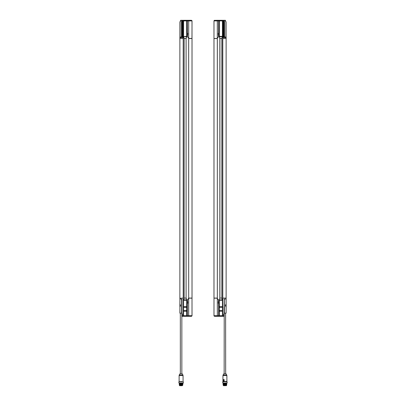 <?xml version="1.0" encoding="UTF-8"?>
<svg xmlns="http://www.w3.org/2000/svg" width="406" height="406" viewBox="0 0 406 406"><rect width="100%" height="100%" fill="white"/><g stroke="black" fill="none" stroke-linecap="round" stroke-linejoin="round"><path stroke-width="0.61" d="M181.827 385.091C178.747 385.03 178.589 384.974 181.36 384.913L182.72 384.822L179.878 384.731L182.299 384.583L179.878 384.426C177.117 384.355 184.065 384.284 182.725 384.213C180.634 384.142 177.194 384.071 181.315 384C185.329 383.929 180.457 383.858 179.315 383.787C178.975 383.716 185.38 383.645 181.918 383.574L179.381 383.574L179.477 383.208M180.36 383.574L179.29 383.777L182.736 383.782L179.285 383.782M182.736 383.777L182.736 384.086L179.285 384.086M181.929 385.091L180.36 385.091L182.736 384.995L182.736 384.386L179.285 384.386M179.442 384.233L182.736 384.386M179.29 384.695L179.285 384.995M180.112 385.091L180.36 385.091C185.481 385.005 180.269 384.918 179.457 384.837L182.639 384.705L179.98 384.578M179.868 373.936L182.441 374.027L179.731 374.027L181.847 373.936L181.847 313.148M181.924 313.148L181.086 313.153C181.989 313.148 181.989 313.148 181.086 313.153L179.878 313.143L179.929 306.479M182.304 373.936L181.847 373.936M179.929 304.561L180.467 304.865L180.467 306.175L179.878 306.581L180.442 306.073L180.442 304.962L179.878 304.454L179.924 299.024L179.924 304.454L180.553 304.947L180.553 306.088L179.924 306.581L179.924 313.143M181.634 313.148L181.634 299.024L179.924 299.024M179.878 304.333L179.878 306.703L179.878 304.333M182.441 374.027L182.979 375.174L179.198 375.174L179.731 374.027M179.873 298.649L179.894 298.08L179.873 299.004L181.634 299.024M180.249 304.779L180.249 306.261M179.645 381.691L181.802 381.538M179.99 305.748L180.249 306.352M183.289 381.838L178.884 381.838L183.289 381.838L183.289 383.056L178.884 383.056L178.884 381.838M178.884 383.056L183.289 383.056M182.182 385.7L179.99 385.7L182.182 385.7M179.477 385.639L182.7 385.395L179.477 385.395L179.538 385.7M226.223 385.091C224.066 385.035 221.503 384.969 224.482 384.913L226.71 384.822L224.3 384.731C222.93 384.721 222.798 384.614 225.523 384.583C227.918 384.533 226.152 384.472 224.3 384.426C220.585 384.355 226.467 384.284 226.71 384.213C226.142 384.142 220.59 384.071 224.437 384C228.502 383.929 225.964 383.858 223.401 383.787L226.289 383.574L223.229 383.574L223.3 383.208L222.864 383.208L226.386 383.208M223.676 383.574L223.229 383.574M226.71 383.914L223.112 383.761L226.386 383.574M223.264 384.213L226.71 384.213L223.264 384.218L223.264 383.909M226.715 384.518L223.112 384.37M224.914 385.091L226.68 385.091L226.71 384.827M226.299 385.091L223.315 384.837C223.564 384.751 229.532 384.665 224.356 384.578C229.532 384.665 223.564 384.751 223.315 384.837L226.518 384.964L223.112 384.979M223.112 384.675L223.112 384.974M226.71 384.523L226.715 384.822M224.213 313.148L224.153 373.936L225.67 373.936L225.614 313.148M226.071 306.479L226.122 313.143L224.914 313.153C225.812 313.148 225.812 313.148 224.914 313.153C224.01 313.148 224.01 313.148 224.914 313.153L224.076 313.148L224.076 313.427L224.305 299.024L224.305 313.148M226.132 373.936L223.696 373.936L226.132 373.936M226.802 375.174L226.888 375.56L222.935 375.56L223.696 373.936L223.021 375.174L226.802 375.174L226.269 374.027L223.559 374.027L226.178 373.946L223.691 373.936M224.305 299.024L226.076 299.024L226.076 304.454L225.447 304.947L225.447 306.088L226.076 306.581L225.533 306.175L225.533 304.865L226.122 304.333L226.122 306.708L226.122 299.024L226.122 304.327M226.071 304.561L225.558 304.962L225.558 306.073L226.122 306.581L226.122 313.143L226.122 306.708M224.076 307.271L224.076 313.148M225.751 306.261L225.751 304.779M223.097 379.96L223.077 379.62L224.178 379.62L224.148 381.478L226.888 381.478L223.138 381.538L226.355 381.691M226.066 305.312L226.01 305.875L226.066 305.312A1.218 1.218 0 0 0 225.797 304.739M224.381 373.936L224.914 373.936M224.127 379.656L223.107 379.656M223.163 380.031L224.087 380.031L223.701 381.335M224.188 381.538L224.178 379.62L223.077 379.62L222.935 381.478L224.188 381.538L223.097 381.478L223.112 379.986L223.96 380.011L223.493 381.285L223.097 380.006L223.478 381.305L223.112 379.986L223.919 379.925L223.112 379.986M224.087 380.031L223.579 381.31L224.005 379.864M226.7 381.691L223.127 381.691M223.437 383.056L227.116 383.056L227.116 381.838L222.864 381.691L226.548 381.838M223.28 381.838L222.711 381.838L222.864 383.208M226.964 383.208L226.386 383.056M223.3 383.208L226.523 383.208L226.523 383.574M223.818 385.7L226.523 385.639L223.818 385.7M226.523 385.639L223.3 385.639M226.386 385.091L226.386 385.395M226.523 385.091L223.3 385.091M217.317 298.567L218.661 299.932L218.682 315.782M217.322 298.638L217.362 316.315L217.306 298.202L217.337 298.664L218.616 299.938L218.24 303.109L218.631 303.668L218.687 316.315L214.581 316.315L213.972 315.706L213.992 298.161L213.992 315.706L214.581 316.315L213.972 315.706L214.145 316.137L213.972 315.706L217.306 315.706L217.362 316.315L218.687 316.315M217.306 298.202L213.992 298.161M218.722 315.782L218.738 316.315L218.732 315.706L219.301 315.706L219.301 316.315L218.738 316.315M226.127 298.649L226.127 298.08L222.792 298.08L222.792 315.706L223.696 316.315L219.301 316.315M223.696 316.198L222.777 315.706L222.777 298.08L226.127 298.08L226.127 37.606L226.127 299.004L224.076 299.024M226.127 298.273L226.106 298.765M226.127 37.966L226.127 37.606L223.087 37.575L223.087 20.635L222.792 20.909L222.787 298.08M224.082 37.179L225.492 37.047A2.279 2.279 0 0 0 225.3 36.997L224.386 36.987A2.279 2.279 0 0 0 224.188 37.037L224.107 37.585M225.492 37.047L224.188 37.037M225.599 37.195L225.563 37.601M222.777 298.08L222.777 38.534L226.106 38.534L226.127 22.137L225.371 20.3L224 20.3L224 37.585L224 20.3L223.087 20.3L222.468 20.909L222.468 36.713L221.945 37.859L221.935 298.08L219.813 298.08L219.316 299.902L222.442 299.902L222.447 316.315M224 313.554L223.696 316.132M223.696 314.158L223.696 315.589L223.696 314.158M214.048 315.964L213.992 315.706M219.321 316.315L219.321 299.902L219.813 298.08M217.078 298.344L217.342 298.588L217.347 298.08L217.342 298.588L218.667 299.927L218.738 315.706M221.935 298.765L222.452 299.902L221.935 298.08M222.777 38.534L222.792 20.909M222.468 299.902L222.468 315.706L219.301 315.706L219.316 299.902M222.468 316.315L222.468 315.706L222.792 315.706M219.839 298.08L219.839 38.534L219.316 36.713L219.326 36.352L222.442 36.352L222.442 20.909L219.326 20.909L219.326 36.352M218.682 20.833L218.738 20.3L219.301 20.3L219.301 36.713L222.442 36.713L221.945 37.859M219.301 20.3L219.326 20.909L218.738 20.909L218.667 36.687L217.317 38.047M217.078 38.271L218.621 36.799M217.342 38.534L217.322 298.08L213.972 298.08L213.972 38.534L217.306 38.534L217.347 298.08M221.859 38.534L221.859 298.08L221.935 38.534M219.915 298.08L219.915 38.534L219.326 36.713M221.935 37.854L221.874 38.534L219.813 38.534M218.687 20.3L218.682 20.909L217.322 20.909L217.362 20.3L218.687 20.3L217.362 20.3L217.322 37.976L218.616 36.677L218.24 33.505L218.631 32.947L218.682 20.909M217.306 38.413L217.306 20.909L213.992 20.909L214.581 20.3L213.972 20.909L213.972 38.453L213.972 20.909L214.581 20.3L213.992 20.909L213.972 38.453L217.24 38.458L217.322 37.976M214.322 20.356L217.362 20.3M218.732 20.909L218.616 36.794M218.738 20.3L218.722 20.833M219.321 20.3L222.447 20.3L222.442 20.909L222.447 20.3M222.468 20.3L223.087 20.3M219.905 38.022L219.89 38.534L219.91 38.022M222.442 36.352L222.452 36.713M188.658 38.534L188.694 298.08L188.678 38.534L192.028 38.534L192.028 298.08L188.653 298.08L188.658 298.588L187.379 299.821L188.922 298.344L188.658 298.588L188.653 298.08M187.267 315.782L187.262 316.315L187.318 315.782M187.379 301.313L187.41 299.882L187.76 303.109L187.369 303.668L187.318 315.706L188.678 315.706L188.638 316.315L187.313 316.315L187.318 315.706M192.008 298.161L192.028 315.706L191.419 316.315L192.008 315.706L192.008 298.161L188.76 298.156L187.41 299.882M186.161 38.534L186.684 36.713L183.553 36.525L186.674 36.352L186.699 20.909L186.699 36.713L186.095 38.022L186.09 298.598L186.699 299.902L186.699 315.706L187.262 315.706L187.379 299.821M187.262 315.706L187.384 299.821M188.922 298.08L188.922 298.344M187.313 316.315L188.638 316.315L188.678 298.638M188.694 298.202L188.694 315.706L192.008 315.706L191.419 316.315L188.638 316.315M192.028 298.161L192.028 299.105M188.922 38.271L187.333 36.687L187.318 20.833M187.262 316.315L186.699 316.315L186.674 311.174L183.558 311.174L183.558 306.723L186.674 306.723L186.674 311.174M183.553 316.315L183.558 315.706L183.532 316.315L186.699 316.315M183.532 316.315L182.304 316.315L182 313.554M181.924 299.024L181.924 313.427L182.304 314.021M182.304 316.132L183.207 315.706L183.223 298.08L183.223 315.706L182.304 316.198M179.873 298.08L179.873 38.534L179.873 298.273L183.207 298.08L183.207 20.909L182.913 20.676L182.913 37.575L180.437 37.601M179.873 37.865L179.873 38.534L179.873 37.606L182.913 37.575M179.873 38.534L179.873 37.606L179.873 38.534L183.223 38.534L183.223 298.08M181.543 37.037L181.812 37.037A2.279 2.279 0 0 0 181.614 36.987L180.7 36.997A2.279 2.279 0 0 0 180.508 37.047L180.777 37.042M181.924 37.535L181.812 37.037L180.508 37.047L180.401 37.545M181.193 36.992L181.193 20.3L182 20.3L182 37.585L182 20.3L182 20.909L182 20.3L182.913 20.3L182.913 20.676M181.193 20.3L180.629 20.3L179.873 22.137L179.873 37.606M182.304 314.036L182.304 315.589M192.008 315.706L191.678 316.259M183.207 315.706L183.532 315.706L183.532 299.902L186.674 299.902L186.674 300.262L183.558 300.262L184.131 298.593M186.679 316.315L186.674 315.706L183.558 315.706L183.558 311.174M186.161 298.08L184.045 298.08M186.674 299.902L186.187 298.08M186.674 306.723L186.674 300.262M183.548 299.902L184.055 298.755M184.065 298.08L184.131 38.022M182.913 20.3L183.532 20.3L183.532 36.713L184.055 37.859M182.913 20.635L183.223 20.909L183.223 38.534M183.558 300.262L183.558 306.723M184.141 38.534L184.141 298.08L184.141 38.534L183.548 36.713M186.1 38.534L184.126 38.534M186.085 298.08L186.085 38.534M187.313 20.3L188.638 20.3L188.694 20.909L188.694 38.413L188.663 37.951L187.384 36.677L187.76 33.505L187.369 32.947L187.313 20.3L191.419 20.3L192.028 20.909L191.967 38.453M188.694 38.413L192.008 38.453L192.008 20.909L191.419 20.3L192.028 20.909L191.855 20.483L192.028 20.909L187.318 20.909M191.952 20.65L192.008 20.909M188.683 38.047L187.339 36.687L187.267 20.909L186.699 20.909L186.699 20.3L187.262 20.3L187.262 20.909M187.278 20.833L187.278 20.3M183.532 20.3L186.699 20.3M186.684 36.713L183.553 36.525M183.207 20.909L183.558 20.909L183.553 20.3M183.558 36.352L183.558 20.909L186.674 20.909L186.679 20.3M181.695 313.148L181.695 299.024M180.031 306.408L180.031 306.028M180.031 305.007L180.031 304.627M179.198 375.174L179.112 375.56L183.065 375.56L182.979 375.174M224.366 299.024L224.366 313.148M225.969 304.627L225.969 305.007M225.969 306.028L225.969 306.408M217.322 315.706L218.682 315.706M226.106 298.08L226.106 298.689L226.106 298.08M225.599 37.545L224.076 37.535M223.544 37.58L223.544 20.3M224.807 36.992L224.807 20.3M222.447 310.874L219.326 310.874M219.321 310.62L222.447 310.62M222.447 307.271L219.321 307.271M219.326 307.017L222.447 307.017M222.442 311.174L219.326 311.174M219.326 310.915L222.447 310.915M222.447 306.977L219.326 306.977M219.326 306.723L222.442 306.723M221.955 298.08L221.945 298.755M222.442 300.262L219.326 300.262M219.326 300.095L222.447 300.095M213.992 38.534L213.992 298.08M213.972 20.909L214.145 20.483L213.992 20.909M221.864 38.022L221.874 38.534L221.869 38.022M222.447 36.525L219.326 36.525M192.008 298.08L192.008 38.534M181.918 37.179L180.401 37.195M182.456 20.3L182.456 37.58M183.553 307.017L186.674 307.017M186.679 307.271L183.553 307.271M183.553 310.62L186.679 310.62M186.674 310.874L183.553 310.874M186.674 306.977L183.553 306.977M183.553 310.915L186.674 310.915M183.553 300.095L186.674 300.095M188.678 37.976L188.694 20.909M180.33 373.936L180.33 313.148M179.112 375.56L179.112 381.478M183.065 375.56L183.065 381.478M179.934 305.312L180.249 304.683M182.7 383.208L182.7 383.574M222.935 375.56L222.935 381.478L223.467 381.538M226.888 375.56L226.888 381.478M225.797 306.297A1.218 1.218 0 0 0 226.066 305.728M223.437 382.904L223.437 383.574M226.127 37.606L226.127 38.352M179.873 299.004L179.873 298.273M179.873 37.966L179.873 38.352"/></g></svg>
